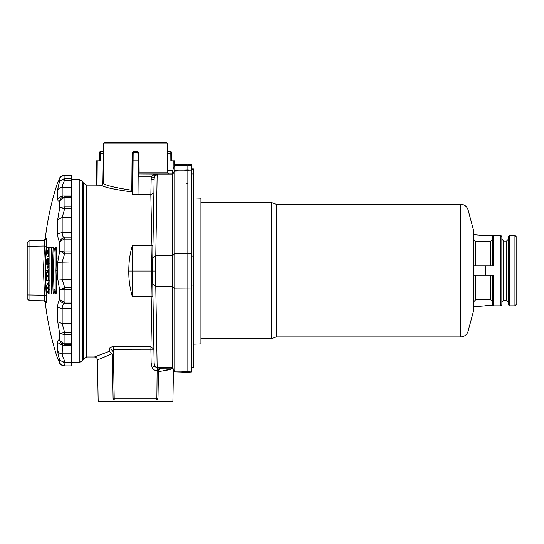 <?xml version="1.0" encoding="UTF-8"?>
<svg xmlns="http://www.w3.org/2000/svg" width="544" height="544" viewBox="0 0 544 544"><rect width="100%" height="100%" fill="white"/><g stroke="black" fill="none" stroke-linecap="round" stroke-linejoin="round"><path stroke-width="0.82" d="M47.301 287.898L47.661 288.599L47.661 287.205L47.301 287.898L47.661 287.898M48.566 281.853L46.532 285.777L46.532 290.027L48.566 293.95L48.205 286.158L48.566 281.853L49.341 281.853M49.504 285.457L48.566 285.457M49.205 286.158L48.205 286.158M49.416 289.646L48.205 289.646M49.103 290.34L48.566 290.34M51.496 247.248L53.169 247.248L52.217 270.599L53.169 293.95L51.496 293.95L51.496 247.248L49.103 247.248L49.103 293.95L48.566 293.95M64.294 175.277L64.104 175.27C61.928 175.474 60.459 176.596 59.697 178.643L57.752 182.723M64.654 197.057L59.697 200.784C58.439 201.81 57.786 201.083 57.739 198.601L57.739 190.278C57.786 188.306 58.439 185.259 59.697 181.138L59.684 181.179M59.622 181.383L58.317 186.272M58.276 256.027L57.963 258.216M58.317 354.926L59.697 360.06C58.439 355.939 57.786 352.886 57.739 350.921L57.739 342.598C57.786 340.116 58.439 339.388 59.697 340.415L59.697 333.594L57.739 321.776L57.739 307.36C57.786 303.362 58.439 300.764 59.697 299.567L59.697 290.244L57.739 278.922L57.739 262.276L59.697 250.954L59.697 241.631C58.439 240.434 57.786 237.837 57.739 233.838L57.739 219.422L59.697 207.604L59.697 200.784L61.098 198.37M57.739 358.537L59.697 362.556L59.697 360.06L64.097 362.488L64.294 365.922M55.998 270.599L56.596 289.279C56.698 292.114 56.365 293.672 55.59 293.95C54.774 293.672 54.237 292.114 53.985 289.279L53.387 270.599L53.985 251.92C54.237 249.084 54.774 247.527 55.59 247.248C56.365 247.527 56.698 249.084 56.596 251.92L55.998 270.599L57.739 270.599M48.532 276.971L49.144 274.21L48.566 274.21L48.566 269.749L47.743 272.891L47.117 270.599L46.532 273.36L46.532 280.364L48.566 280.364L48.566 276.971L47.845 276.971L48.566 274.21M46.288 246.772L45.261 270.599L46.335 295.025C46.696 299.533 46.696 302.008 46.335 302.444C44.9 302.416 44.9 302.416 46.335 302.444L44.52 300.791C44.9 300.465 44.9 298.595 44.52 295.188L46.335 295.025M46.335 294.977L46.288 294.426M46.281 294.386L45.934 289.959M45.934 289.898L45.261 271.245M45.261 270.001L45.934 251.301M45.934 251.24L46.281 246.813M46.335 246.174C46.696 241.665 46.696 239.19 46.335 238.755C44.9 238.775 44.9 238.775 46.335 238.755C46.696 239.19 46.696 241.658 46.335 246.174L44.52 246.01C44.9 242.604 44.9 240.734 44.52 240.407C43.078 240.434 43.078 240.434 44.52 240.407L46.335 238.755M48.185 271.191L47.879 270.599L47.117 270.599M47.546 256.802C48.783 257.054 48.933 246.922 47.546 247.248C46.165 246.922 46.315 257.054 47.546 256.802L48.538 256.802L49.103 255.911M47.818 259.026L46.804 259.026L46.532 263.276L47.546 268.049L48.212 268.049L49.103 265.064M49.103 260.243L48.355 258.291M47.546 268.049L48.566 263.276C48.484 260.073 48.096 258.407 47.416 258.291L47.416 263.276L47.818 263.276L47.818 261.113L47.954 263.092L47.559 265.186L47.348 260.515L46.804 259.026M48.43 258.271L47.416 258.291M48.532 263.276L47.818 263.276M47.546 250.111L47.546 253.932L47.546 250.111M58.915 180.39L57.739 182.267C51.626 200.668 47.471 219.504 45.261 238.775L43.438 240.428L29.036 240.679L29.036 300.519L44.52 300.791C43.078 300.764 43.078 300.764 44.52 300.791L29.036 300.519L27.2 298.649L27.2 242.549L29.036 240.679L44.52 240.407M27.2 294.916L44.52 295.188C44.9 298.595 44.9 300.465 44.52 300.791M44.764 241.08L44.52 246.01L27.2 246.282M47.301 275.06L47.301 276.971L47.029 275.06L47.797 275.06M47.838 276.971L47.029 276.971M49.191 276.971L48.566 276.971M49.286 280.364L48.566 280.364M48.912 270.599L47.165 270.599M48.566 269.749L49.123 269.749M49.103 293.95L51.496 293.95M56.447 293.95C55.658 293.651 55.223 292.094 55.141 289.279L55.141 251.92C55.223 249.104 55.658 247.547 56.447 247.248M60.017 363.31L59.697 362.556C60.459 364.602 61.928 365.724 64.097 365.922L71.658 365.922L71.658 360.985L72.032 361.665M61.098 342.829L61.078 342.808C61.112 343.305 62.234 343.794 64.464 344.277L71.658 344.277L71.658 360.985L64.654 360.985L64.097 362.488L71.658 362.488M59.697 360.06C60.486 361.175 62.138 361.481 64.654 360.985C63.077 357.762 62.247 355.375 62.166 353.824L71.658 353.824M57.739 350.921C58.534 352.743 60.01 353.716 62.166 353.824L62.492 343.815M71.658 344.141L71.658 332.506L64.654 332.506L64.097 334.431L64.097 343.815L64.654 344.141M71.658 334.431L64.097 334.431L59.697 333.594L64.654 332.506L62.166 323.632L71.658 323.632L71.658 332.506M57.739 321.776L62.166 323.632L62.166 308.693C62.247 305.646 63.077 303.858 64.654 303.334L71.658 303.334L71.658 323.632M71.658 289.272L64.097 289.272L64.097 302.09L64.654 303.334C62.138 303.028 60.486 301.777 59.697 299.567L64.097 302.09L71.658 302.09L71.658 287.443L64.654 287.443L64.097 289.272L59.697 290.244L64.654 287.443L62.166 279.222L71.658 279.222L71.658 287.443M71.658 303.334L71.658 302.09M57.739 278.922L62.166 279.222L62.166 261.977L64.654 253.756L71.658 253.756L71.658 279.222M71.658 239.108L64.097 239.108L64.097 251.926L64.654 253.756L59.697 250.954L64.097 251.926L71.658 251.926L71.658 237.864L64.654 237.864L64.097 239.108L59.697 241.631C60.486 239.421 62.138 238.17 64.654 237.864C63.077 237.34 62.247 235.552 62.166 232.506L71.658 232.506L71.658 237.864M71.658 253.756L71.658 251.926M57.739 233.838L62.166 232.506L62.166 217.566L64.654 208.692L71.658 208.692L71.658 232.506M71.658 197.384L64.097 197.384L64.097 206.768L64.654 208.692L59.697 207.604L64.097 206.768L71.658 206.768L71.658 175.277L71.658 175.95L71.658 175.277L64.097 175.277L64.097 178.711L64.654 180.214C62.138 179.71 60.486 180.023 59.697 181.138L59.833 178.269C59.017 177.976 60.472 176.97 64.199 175.243L71.658 175.243M71.658 208.692L71.658 206.768M62.492 197.384L62.166 195.996L71.658 195.996M57.739 198.601L62.166 195.996L62.166 187.374C62.247 185.824 63.077 183.437 64.654 180.214L71.658 180.214M61.071 342.808L59.697 340.415L64.097 343.815L71.658 343.815M71.658 178.711L64.097 178.711L59.697 181.138M60.017 177.888L58.514 181.342M72.032 270.599L72.032 349.466C72.032 365.52 72.032 365.52 72.032 349.466L72.032 350.336C72.032 366.472 72.032 366.472 72.032 350.336L72.032 271.068M71.658 179.534L72.032 179.751M161.153 368.213L161.452 368.2C159.671 368.383 158.678 369.362 158.46 371.137L157.345 370.743C154.924 370.709 153.17 369.607 152.089 367.445L151.144 362.998L150.906 349.296L151.946 296.507L132.328 296.507C129.839 287.973 128.656 279.487 128.792 271.068C128.751 261.95 129.934 253.47 132.328 245.623L151.939 245.623L150.817 194.63L132.79 194.657L132.097 194.276L132.457 153.367L134.32 151.518L136.762 151.518L138.632 153.367L138.822 174.984L138.122 174.984L137.999 160.854L132.389 160.854M132.117 191.964C114.451 189.591 104.19 187.34 101.347 185.191L96.288 185.171L96.492 160.854L96.288 185.171M99.409 160.854L99.484 152.252L100.246 151.518L100.28 153.367L103.374 153.367L102.857 184.43L101.395 185.212M112.2 353.736L109.337 351.322L112.2 353.736L97.451 359.931C97.24 358.156 96.24 357.177 94.466 356.993L109.337 351.322L109.29 348.745C109.412 347.596 110.772 346.922 113.363 346.718L150.953 346.718L153.891 349.234L113.363 349.296L112.282 351.39C112.071 349.785 111.071 348.901 109.29 348.745M132.328 296.507L132.423 271.068L151.592 271.068L152.041 296.528L152.98 297.004L152.531 271.068L152.98 245.113L151.939 245.623M151.144 362.998L154.136 362.998L152.531 271.068L152.973 296.623L151.946 296.507M153.891 349.234L154.136 362.998L154.625 366.35L154.136 362.998L152.531 271.068L154.129 179.336L151.144 179.302L151.429 176.895L154.285 177.521L154.129 179.336M191.583 256.068L193.453 256.068L193.453 169.334L191.583 169.334M193.453 256.068L193.453 285.131L191.583 285.131M191.583 367.268L193.453 367.268L193.453 285.131M174.774 218.708L174.774 214.37M174.774 219.103L174.774 260.399M174.774 281.731L174.774 330.215M174.774 327.76L174.774 323.027M174.774 331.174L174.774 344.828M186.748 183.287L187.85 183.274M193.453 197.955L200.926 198.213L200.926 343.917L193.453 344.175M200.926 202.416L271.157 202.416L271.157 338.783L200.926 338.783M271.157 202.416L276.291 204.286L276.291 336.913L271.157 338.783M468.064 331.378L468.064 209.821L473.838 231.37L473.838 309.828L468.064 331.378C466.888 334.825 464.488 336.675 460.843 336.913L276.291 336.913M492.517 304.368L492.517 275.271L493.639 275.271L493.639 305.497L492.517 304.368L492.517 301.634L490.647 299.744L490.647 275.271M473.838 306.653L485.86 305.81L500.738 305.81L501.854 304.688L501.854 236.511L500.738 235.389L500.738 305.81M473.838 306.347L485.86 305.81M475.708 275.271L475.708 299.744L473.838 301.634M475.708 299.744L490.647 299.744M493.639 305.497L485.86 305.497M492.517 275.271L492.517 301.634M473.838 265.928L485.86 265.928L485.86 275.271L493.639 275.271M485.86 275.271L473.838 275.271M473.838 239.564L475.708 241.454L475.708 265.928M490.647 265.928L490.647 241.454L475.708 241.454M493.639 265.928L492.517 265.928L492.517 236.83L493.639 235.702L493.639 265.928L485.86 265.928M490.647 241.454L492.517 239.564M473.838 234.546L485.86 235.702L493.639 235.702M485.86 235.702L473.838 234.852M508.395 304.688L508.395 236.511L509.517 235.389L509.517 305.81L508.395 304.688M509.517 305.81L514.93 305.81L514.93 235.389L509.517 235.389M514.93 235.389L516.8 237.252L516.8 303.94L514.93 305.81M193.453 173.93L191.583 173.93M191.583 165.56C191.583 164.118 191.583 164.118 191.583 165.56L187.85 165.138L187.85 169.823L191.583 170.15L191.583 165.56M191.583 170.15L191.583 171.02L187.85 170.694L187.85 371.436L191.583 371.11L191.583 171.02M191.583 371.11L191.583 371.987L191.583 371.11M187.85 165.138C187.986 163.696 187.986 163.696 187.85 165.138L174.774 165.736L174.774 170.279L187.85 169.823L174.774 170.279M187.85 169.823L187.85 170.694L174.774 171.149L174.733 170.775L172.625 174.427L174.733 170.34M172.625 174.427L172.659 174.808L157.162 174.808L155.516 271.068L157.162 367.329L172.659 367.329L172.659 174.808M156.033 174.148L155.394 174.508L157.162 173.93L172.659 173.93L172.659 170.483L167.994 170.483L167.45 172.094L168.946 173.93M174.774 165.736L174.651 165.022L172.659 170.483M174.631 165.396L174.597 160.854L170.864 160.854L171.612 160.854L171.591 152.252L170.823 151.715M171.55 153.367L170.802 153.367L170.843 151.518L167.817 151.518L167.708 153.367L170.802 153.367L170.864 160.854M174.774 171.149L174.774 370.981L187.85 371.436L187.85 372.314L174.774 371.851M191.583 371.987L187.85 372.314M152.041 245.609L151.592 271.068L155.516 271.068M150.817 194.63L153.891 192.814M138.992 194.63L138.836 176.895L151.429 176.895L153.632 174.508L155.394 174.508L154.285 177.521M153.632 174.508L157.162 173.93L138.815 173.93L156.42 174.026M157.162 173.93L157.162 174.808L154.564 175.848L151.973 175.848M132.79 194.657L133.151 153.367L134.293 152.252L136.789 152.252L136.748 151.15L138.965 153.367L139.128 172.094L167.45 172.094M136.789 152.252L137.938 153.367L138.632 153.367L138.536 152.789M134.293 152.252L134.32 151.518L133.049 152.021M138.285 152.3L137.809 151.83M137.204 151.565L136.762 151.518M138.7 160.854L137.999 160.854L137.938 153.367M132.981 152.082L132.607 152.646M102.857 184.43L103.251 183.376C106.026 185.545 115.539 187.836 131.804 190.25L132.117 153.367L134.334 151.15L136.748 151.15M138.808 173.155L139.128 172.094M167.994 170.483L167.314 143.092L103.775 143.092L103.251 183.376M191.583 253.198L174.774 253.293L172.659 255.877L155.747 255.877L152.755 257.938L152.708 260.787M174.733 371.797L172.625 367.703L174.733 371.797L174.774 370.981M172.659 367.329L172.625 367.703M152.089 367.445L154.625 366.35L157.162 368.002L160.942 368.2C159.392 368.383 158.515 369.356 158.324 371.117M156.856 399.956L114.226 399.956L113.111 398.854L157.978 398.854L156.856 399.956L157.162 367.329L154.625 366.35M162.411 370.988L172.822 368.478C170.7 369.546 165.906 370.58 158.454 371.566L157.978 398.854M172.625 368.138L161.452 368.2M173.468 369.594L172.91 401.268L98.172 401.268L97.451 359.931M112.336 354.6L113.111 398.854M98.172 401.268L98.743 401.826L172.346 401.826L172.91 401.268M128.792 271.068L132.423 271.068L132.328 245.623M138.822 174.984L138.836 176.895L138.169 175.1M131.804 190.25L132.124 191.332M103.748 153.367L103.374 153.367L103.272 151.518L100.246 151.518L103.646 151.15M100.232 151.518L99.484 152.252L99.538 153.367L100.28 153.36L100.218 160.854L96.492 160.854M100.218 160.854L99.477 160.854L99.538 153.367M108.093 142.174L104.706 142.174L103.775 143.092L104.706 142.174L166.382 142.174L167.314 143.092M158.379 368.03L157.359 368.002M158.46 371.13L159.678 368.784M114.226 399.956L113.363 346.718M57.739 182.655L58.541 181.193M52.217 270.599L53.387 270.599M45.261 270.599L47.838 270.599M47.954 263.167L47.144 263.167M48.566 263.276L49.212 263.276M29.022 243.848L29.022 241.971M44.52 295.188L43.438 270.599L44.52 246.01M55.141 289.279L53.985 289.279M53.985 251.92L55.141 251.92M57.739 342.598L62.166 345.202L71.658 345.202M57.739 307.36L62.166 308.693L71.658 308.693M57.739 262.276L71.658 261.977M57.739 219.422L62.166 217.566L71.658 217.566M57.739 190.278C58.534 188.455 60.01 187.483 62.166 187.374L71.658 187.374M72.032 362.596L79.213 362.596L79.213 179.534L72.032 179.534L79.213 179.534L82.45 181.404L82.45 360.726L83.531 358.863L83.531 183.274L86.761 185.137L86.761 356.993L94.466 356.993M460.843 336.913L460.843 204.286L276.291 204.286M503.724 300.111L506.525 300.111L506.525 241.087L503.724 241.087L503.724 300.111L501.854 301.981M173.849 160.854L173.903 167.647M171.68 160.854L171.605 152.252L170.857 151.518M191.583 288.932L174.774 288.837L172.659 286.253L155.747 286.253L152.755 284.192M150.872 194.63L151.144 179.302M133.151 153.367L132.117 153.367M134.32 151.518L134.334 151.15M167.627 170.762L167.341 153.367M97.036 185.191L97.233 160.854M58.915 360.808L57.739 358.931C51.626 340.53 47.471 321.694 45.261 302.423L43.438 300.771M49.157 247.248L47.546 247.248M59.996 363.283L59.84 362.943C59.017 363.222 60.472 364.228 64.199 365.956L71.658 365.956M61.084 198.383L61.071 198.39C61.166 197.894 62.295 197.411 64.457 196.921L71.658 196.921M58.575 181.118L58.766 180.71M64.199 365.956L63.832 365.942M58.514 359.856L59.833 362.93M64.199 175.236C61.397 176.072 59.942 177.079 59.84 178.255M79.213 362.596L82.45 360.726M82.45 181.404L83.531 183.274M83.531 358.863L86.761 356.993M96.431 160.854L96.22 185.137L86.761 185.137M468.064 209.821C466.902 206.353 464.494 204.51 460.843 204.286M485.86 235.389L500.738 235.389M503.724 241.087L501.854 239.217M506.525 300.111L508.395 301.981M506.525 241.087L508.395 239.217M191.583 168.898L193.453 168.898M191.583 164.472L187.952 164.057L174.685 164.648L174.658 160.854"/></g></svg>
